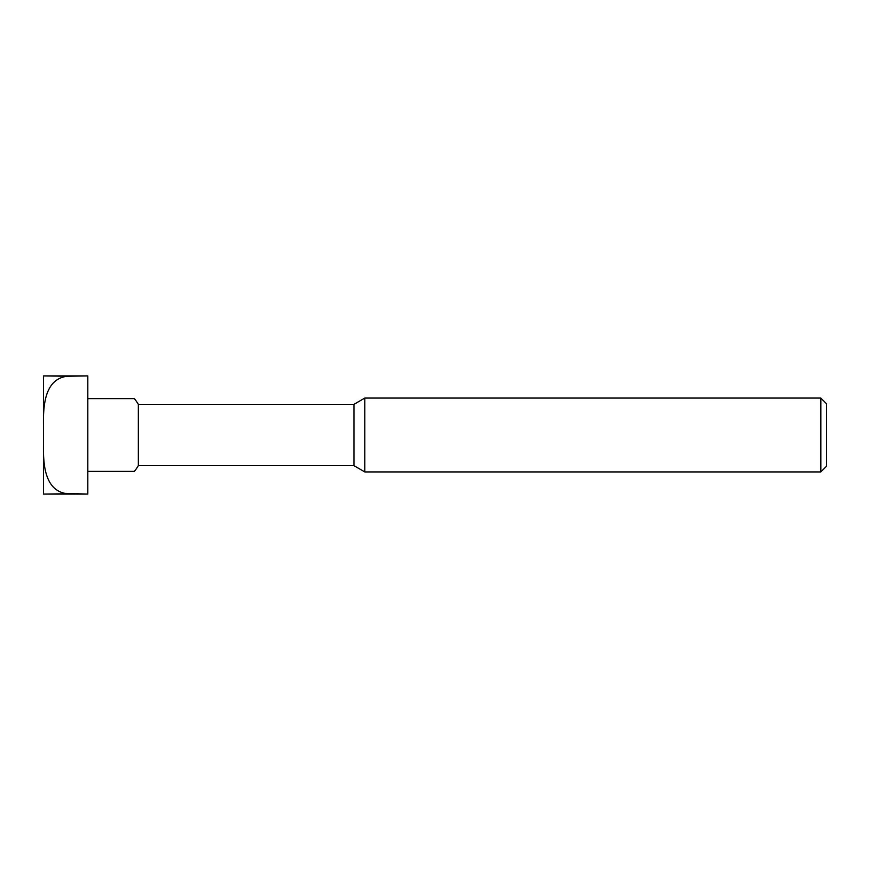 <?xml version="1.0" encoding="UTF-8"?>
<svg xmlns="http://www.w3.org/2000/svg" width="870" height="870" viewBox="0 0 870 870"><rect width="100%" height="100%" fill="white"/><g stroke="black" fill="none" stroke-linecap="round" stroke-linejoin="round"><path stroke-width="1.3" d="M67.142 376.253L87.816 375.905L43.5 375.905L67.142 376.253C43.63 379.189 43.163 408.367 43.5 426.626L43.5 443.374C43.174 461.6 43.587 490.778 67.142 493.747L43.5 494.095L87.816 494.095L63.314 493.301M87.816 376.253L87.816 493.747M820.834 398.068L826.5 403.734L826.5 466.266L820.834 471.931L364.824 471.931L364.824 398.068L820.834 398.068L820.834 471.931M364.824 471.931L353.949 465.657L353.949 404.343L364.824 398.068M353.949 404.343L138.341 404.343L138.341 465.657L353.949 465.657M87.816 471.377L134.393 471.377L87.816 471.377M87.816 398.623L134.393 398.623L87.816 398.623M43.5 443.374L43.5 494.095M43.5 375.905L43.5 426.626M138.341 404.343A59.095 59.095 0 0 0 134.393 398.623M134.393 471.377A59.095 59.095 0 0 0 138.341 465.657"/></g></svg>

